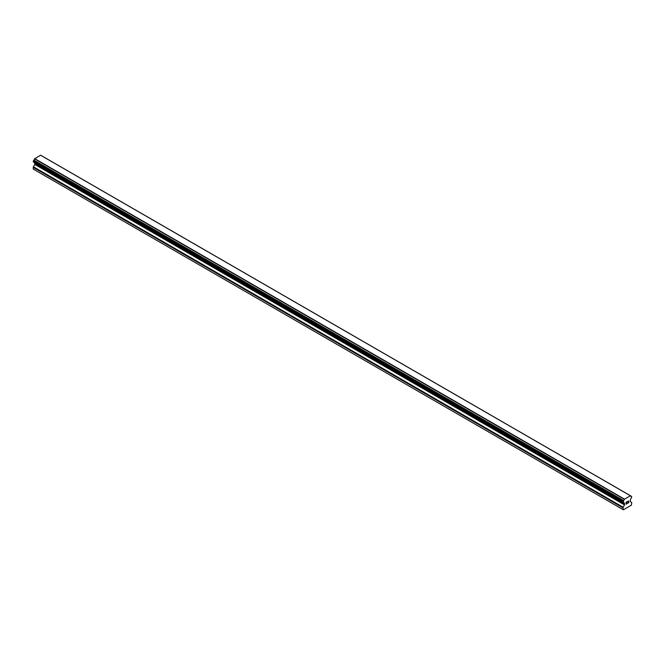 <?xml version="1.0" encoding="UTF-8"?>
<svg xmlns="http://www.w3.org/2000/svg" width="665" height="665" viewBox="0 0 665 665"><rect width="100%" height="100%" fill="white"/><g stroke="black" fill="none" stroke-linecap="round" stroke-linejoin="round"><path stroke-width="1" d="M626.197 502.266L626.197 503.056L626.197 502.266L627.078 501.759L626.197 502.266M626.197 503.056L626.679 502.782M626.679 502.915L626.197 503.189L626.679 502.915M626.197 503.189L626.197 503.987L626.197 503.189M626.197 503.987L627.078 503.48M626.089 504.178L627.078 503.605L626.089 504.186L626.089 502.2L627.078 501.626M627.768 501.726L628.683 500.895M628.442 501.984L627.901 502.998L628.442 501.984M627.91 502.998L628.841 502.457M627.669 503.264L628.841 502.59L627.669 503.272L628.649 501.285L627.96 501.335L628.575 500.986M623.246 502.374L623.587 500.579A1.322 0.765 -60 0 0 624.294 499.29L630.453 495.733A1.322 0.765 -60 0 0 630.711 496.181A1.322 0.765 -60 0 0 631.152 496.215L631.75 496.655L631.152 498.301A1.322 0.765 -60 0 0 630.445 499.615L630.154 501.476L631.575 502.408A0.823 0.474 -60 0 1 631.75 502.79L631.343 505.209L623.404 509.797L622.989 507.844A0.823 0.474 -60 0 1 623.163 507.27L624.518 504.926L34.78 164.438L33.425 166.782A0.823 0.474 120 0 0 33.25 167.364L33.25 169.076L622.989 509.556M624.518 504.926L624.294 503.164A1.322 0.765 -60 0 0 624.028 502.698A1.322 0.765 -60 0 0 623.587 502.665L623.396 502.482M34.813 163.041L34.78 164.438M34.547 162.642A1.322 0.765 -60 0 1 34.555 162.684L624.31 503.372M630.32 495.691L40.573 155.203L34.547 158.802A1.322 0.765 -60 0 1 33.849 160.099L33.316 161.894L623.005 502.308M40.69 155.228L630.428 495.716L40.598 155.219M624.427 499.091L34.68 158.611M624.402 499.132L34.663 158.644M624.294 499.29L34.547 158.802M624.294 503.164L34.555 162.684M631.152 496.215L630.47 495.816M623.587 500.579L33.849 160.099M623.413 500.886L33.674 160.406M623.396 500.994L33.657 160.506M623.238 501.285L33.499 160.797M623.155 501.36L33.416 160.88M622.989 501.718L33.25 161.229M622.989 502.225L33.25 161.736M624.585 503.638L34.846 163.158M624.585 504.693L34.846 164.205M623.163 507.27L33.425 166.782M622.989 507.844L33.25 167.364M631.26 496.223L630.453 495.749M623.063 502.374L33.316 161.894M623.479 502.657L33.74 162.177M624.352 503.405L34.605 162.925"/></g></svg>
